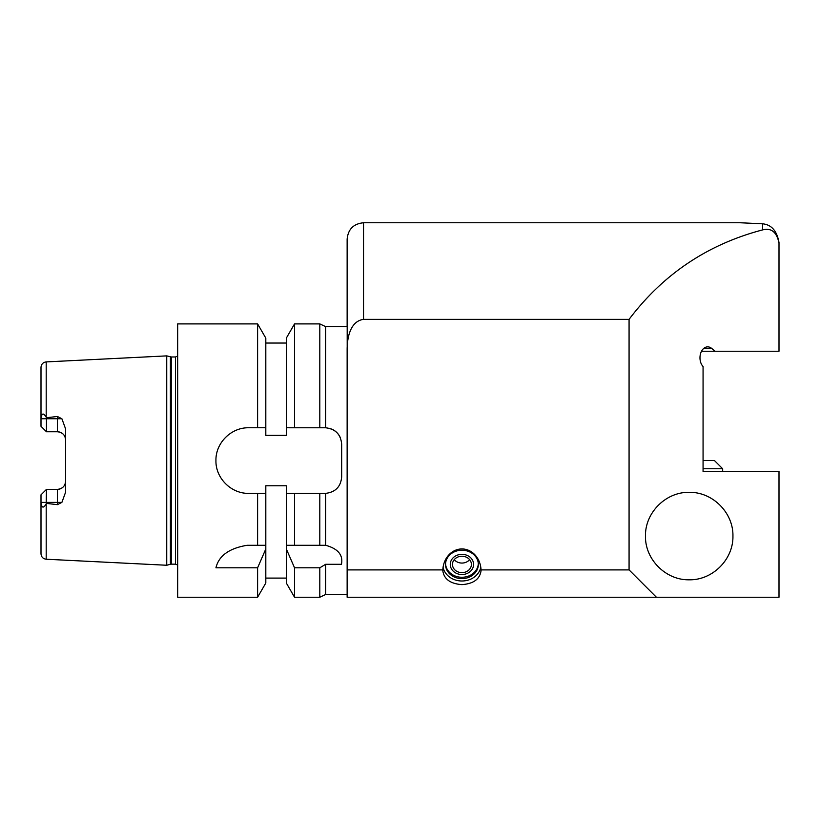 <?xml version="1.0" encoding="UTF-8"?>
<svg xmlns="http://www.w3.org/2000/svg" width="820" height="820" viewBox="0 0 820 820"><rect width="100%" height="100%" fill="white"/><g stroke="black" fill="none" stroke-linecap="round" stroke-linejoin="round"><path stroke-width="1.23" d="M703.068 468.763L722.666 468.763L722.666 471.5L703.068 471.5L779 471.5L779 597.237L656.4 597.237L629.073 569.9L481.043 569.9L481.063 570.617C479.905 579.104 473.529 583.778 461.937 584.629C450.334 583.778 443.958 579.104 442.8 570.617L442.82 569.9A22.089 19.137 90 0 1 461.937 548.939A22.089 19.137 90 0 1 481.043 569.9M703.068 460.563L714.466 460.563L722.666 468.763M469.624 559.65A9.471 8.2 0 0 1 461.937 563.063A9.471 8.2 0 0 1 454.239 559.65M461.937 572.637A9.471 8.2 0 0 1 452.466 564.437A9.471 8.2 0 0 1 461.937 556.237A9.471 8.2 0 0 1 471.397 564.437A9.471 8.2 0 0 1 461.937 572.637M480.786 567.266A19.137 16.574 0 0 1 461.937 581.001A19.137 16.574 0 0 1 443.077 567.266M461.937 578.633A16.4 14.206 0 0 1 445.537 564.437A16.4 14.206 0 0 1 461.937 550.23A16.4 14.206 0 0 1 478.337 564.437A16.4 14.206 0 0 1 461.937 578.633M478.316 563.75A16.4 14.206 0 0 1 461.937 577.27A16.4 14.206 0 0 1 445.557 563.75M461.937 574.533A11.665 10.106 0 0 1 451.83 559.383A11.665 10.106 0 0 1 472.033 559.383A11.665 10.106 0 0 1 461.937 574.533M629.073 569.9L629.073 319.359C663.257 274.126 707.762 244.309 762.6 229.897C771.261 227.652 776.724 232.039 779 243.068L779 351.237L715.132 351.237L711.565 348.326A10.937 7.728 90 0 0 707.701 346.86A10.937 7.728 90 0 0 700.372 354.332A10.937 7.728 90 0 0 703.068 366.54L703.068 471.5M442.82 569.9L347.137 569.9L347.137 349.166C347.208 337.84 350.171 321.214 363.537 319.359L629.073 319.359M645.473 536.065C644.981 512.695 665.83 491.846 689.2 492.338C712.58 491.846 733.428 512.695 732.936 536.065C733.428 559.445 712.58 580.293 689.2 579.801C665.83 580.293 644.981 559.445 645.473 536.065M779 243.068L779 242.566C776.981 230.933 771.507 224.68 762.6 223.809L740.347 222.763L363.537 222.763L363.537 319.359M347.198 346.419L347.137 239.163L347.137 326.637L325.663 326.637L325.663 427.773C335.452 428.962 340.792 434.426 341.663 444.163L341.663 476.963C340.792 486.711 335.452 492.174 325.663 493.363L325.663 545.3C338.014 548.693 343.283 555.027 341.458 564.293L325.663 564.293L319.8 567.799L294.534 567.799L286.313 548.949L286.313 545.3L325.663 545.3M701.52 351.237L715.132 351.237M656.4 597.237L347.137 597.237L347.137 569.9M265.813 545.3L265.813 548.949L257.603 567.799L215.937 567.799C218.817 555.775 229.2 548.272 247.076 545.3L265.813 545.3L265.813 493.363L248.737 493.363C231.168 493.773 215.527 478.142 215.937 460.563C215.527 442.995 231.168 427.363 248.737 427.763L265.813 427.763L265.813 435.369L286.313 435.369L286.313 427.763L325.663 427.773M265.813 548.949L265.813 583.01L257.603 597.237L257.603 567.799M325.663 493.363L286.313 493.363L286.313 485.768L265.813 485.768L265.813 493.363M325.663 564.293L325.663 594.5L347.137 594.5M319.8 567.799L319.8 597.237L325.663 594.5M325.263 493.363L319.8 493.363L319.8 545.3M294.534 493.363L294.534 545.3M294.534 567.799L294.534 597.237L319.8 597.237M286.313 493.363L286.313 545.3M286.313 548.949L286.313 583.01L294.534 597.237M265.813 485.768L286.313 485.768M257.603 597.237L177.663 597.237L177.663 323.9L257.603 323.9L257.603 427.763M257.603 323.9L265.813 338.127L265.813 427.763M325.663 326.637L319.8 323.9L319.8 427.763L325.263 427.763M286.313 427.763L286.313 338.127L294.534 323.9L294.534 427.763M340.402 437.859A16.4 16.4 0 0 0 331.536 429.014M46.197 503.941L46.197 559.23C43.019 558.779 41.287 556.964 41 553.766L41 494.839L46.463 489.376L45.377 490.473L46.463 489.376L46.197 503.941C43.409 508.574 41.676 508.062 41 502.383L57.4 502.383L57.4 504.648L46.463 503.408M46.463 431.761L45.377 430.664L46.463 431.761L57.4 431.761C62.463 432.324 65.2 435.051 65.6 439.961A8.2 8.2 0 0 0 57.4 431.761L46.463 431.761L41 426.287L46.463 431.761L46.463 418.743L57.4 418.743L57.4 431.761M65.6 481.176C65.2 486.075 62.463 488.812 57.4 489.376A8.2 8.2 0 0 0 65.6 481.176A8.2 8.2 0 0 1 57.4 489.376L57.4 502.383L61.889 502.383L65.6 492.195L65.6 428.942L61.889 418.743L57.4 416.478L57.4 418.743L61.889 418.743M41 494.839L46.463 489.376L57.4 489.376M46.197 361.907C43.019 362.348 41.287 364.172 41 367.37L41 418.743C41.676 413.075 43.409 412.552 46.197 417.195L46.197 361.907L166.737 355.88L166.737 565.257L46.197 559.23M46.197 417.195L46.463 417.728L57.4 416.478M57.4 504.648L61.889 502.383M41 426.287L41 418.999M46.463 417.728L46.463 418.743L41 418.743M177.663 356.136L175.48 356.977L175.48 564.16L177.663 564.99M257.603 493.363L257.603 545.3M175.48 356.977L171.247 356.977L166.737 355.88M703.837 348.326L711.565 348.326M762.6 223.809L762.6 229.897M170.396 356.864L170.396 564.273L166.737 565.257M171.247 356.977L171.247 564.16L170.396 564.273M265.813 343.037L286.313 343.037M265.813 578.1L286.313 578.1M294.534 323.9L319.8 323.9M363.537 222.763C353.574 223.737 348.111 229.2 347.137 239.163M171.247 564.16L175.48 564.16"/></g></svg>
